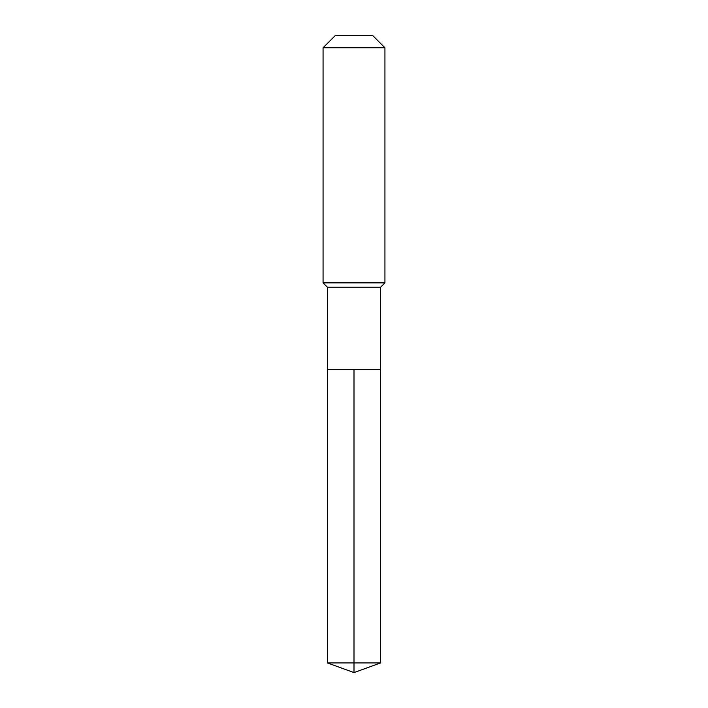 <?xml version="1.0" encoding="UTF-8"?>
<svg xmlns="http://www.w3.org/2000/svg" width="708" height="708" viewBox="0 0 708 708"><rect width="100%" height="100%" fill="white"/><g stroke="black" fill="none" stroke-linecap="round" stroke-linejoin="round"><path stroke-width="1.06" d="M327.397 369.47L327.397 287.183L380.603 287.183L380.603 369.47L327.397 369.47L354 369.47L354 662.918L354 369.47L380.603 369.47L380.603 662.918L327.397 662.918L327.397 369.47L327.397 662.918L354 672.6L354 662.918L354 672.6L327.397 662.918M380.603 287.183L384.931 282.855L323.069 282.855L327.397 287.183M384.931 47.772L372.558 35.4L335.442 35.4L323.069 47.772L384.931 47.772L384.931 282.855M323.069 47.772L323.069 282.855M354 672.6L380.603 662.918"/></g></svg>
